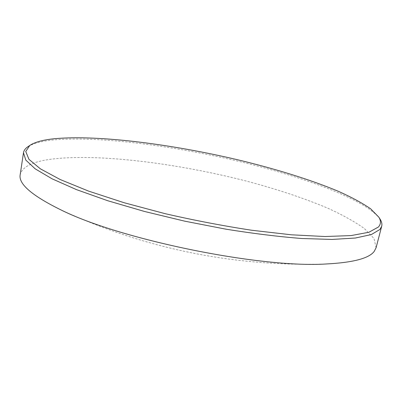 <?xml version="1.0" encoding="UTF-8"?>
<svg xmlns="http://www.w3.org/2000/svg" width="402" height="402" viewBox="0 0 402 402"><rect width="100%" height="100%" fill="white"/><g stroke="black" fill="none" stroke-linecap="round" stroke-linejoin="round"><path stroke-width="0.3" stroke-dasharray="2.01 1.51" d="M28.05 146.64C33.341 143.323 41.783 141.092 53.376 139.946C97.42 135.931 170.378 145.318 236.522 160.81C302.229 176.332 365.529 199.387 379.905 218.864M376.081 247.763L374.036 238.522L364.328 228.502C354.609 221.618 342.343 214.809 327.529 208.07C303.636 198.065 276.646 189.086 246.552 181.126C177.207 163.287 97.611 153.122 50.3 159.308C32.23 161.775 22.19 166.91 20.18 174.704M59.978 209.427C144.293 248.582 232.904 266.772 325.821 263.998"/><path stroke-width="0.6" d="M55.119 138.655C43.326 139.79 34.873 142.062 29.763 145.469L25.748 151.524L28.974 159.353L40.326 168.8L60.245 179.553L88.53 191.091L124.117 202.729L165.051 213.653C194.176 220.331 223.06 225.869 251.697 230.251L291.314 234.798L324.997 236.532L351.117 235.577L368.92 232.255L378.423 227.014C380.97 224.09 381.096 220.788 378.79 217.11L370.679 208.844C362.323 203.065 351.574 197.231 338.444 191.352C310.656 179.679 275.038 168.729 237.351 159.694C171.523 144.233 98.771 134.786 55.119 138.655M379.905 218.864L380.191 219.316C381.724 221.788 382.222 224.115 381.684 226.291L379.915 229.482L371.282 234.582L355.353 238.029L332.052 239.436L301.862 238.507C278.646 236.677 253.411 233.582 226.15 229.215L184.825 221.185L144.549 211.482L107.771 200.739L76.506 189.638L52.094 178.825L35.185 168.845L25.803 160.076L23.487 152.765C23.854 150.554 25.226 148.609 27.607 146.941L28.05 146.64M23.487 152.765L20.18 174.704C18.351 183.789 31.617 195.362 59.978 209.427C119.133 239.376 259.652 268.224 325.821 263.998C352.835 262.627 368.961 258.436 374.202 251.411L376.081 247.763L381.684 226.291M29.763 145.469L27.607 146.941M378.79 217.11L380.191 219.316"/></g></svg>
